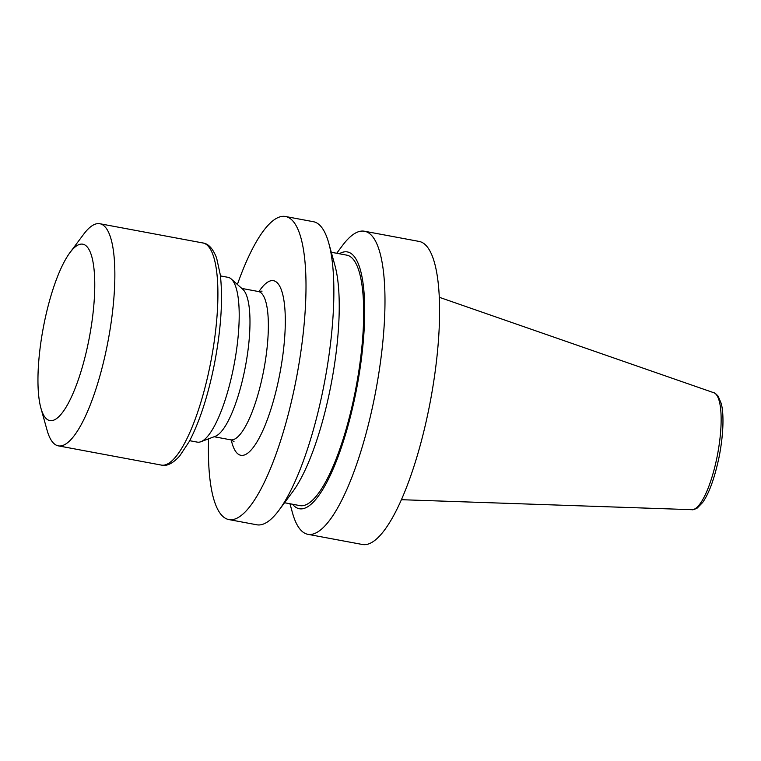 <?xml version="1.0" encoding="UTF-8"?>
<svg xmlns="http://www.w3.org/2000/svg" width="761" height="761" viewBox="0 0 761 761"><rect width="100%" height="100%" fill="white"/><g stroke="black" fill="none" stroke-linecap="round" stroke-linejoin="round"><path stroke-width="1.14" d="M336.704 253.27L342.298 245.746A154.16 40.419 100.6 0 1 364.452 231.23L419.054 241.418A154.16 40.419 100.6 0 1 429.29 406.716A154.16 40.419 100.6 0 1 362.493 544.505L307.891 534.317A154.16 40.419 100.6 0 1 292.462 512.79L289.96 503.753M364.452 231.23A154.16 40.419 100.6 0 1 374.688 396.529A154.16 40.419 100.6 0 1 307.891 534.317M339.282 253.755A130.626 34.245 100.6 0 1 355.977 392.039A130.626 34.245 100.6 0 1 292.538 504.239M331.282 252.262L346.721 255.135A127.401 33.408 100.6 0 1 355.178 391.744A127.401 33.408 100.6 0 1 299.977 505.627L284.547 502.745M237.394 284.481A154.16 40.419 100.6 0 1 285.47 216.495L313.361 221.698A154.16 40.419 100.6 0 1 328.79 243.225L334.935 265.465A130.626 34.245 100.6 0 1 330.54 387.292A130.626 34.245 100.6 0 1 292.709 491.749L278.954 510.27A154.16 40.419 100.6 0 1 256.799 524.786L228.909 519.582A154.16 40.419 100.6 0 1 208.59 438.821M328.79 243.225A154.16 40.419 100.6 0 1 323.596 386.997A154.16 40.419 100.6 0 1 278.954 510.27M285.47 216.495A154.16 40.419 100.6 0 1 295.706 381.794A154.16 40.419 100.6 0 1 228.909 519.582M220.443 275.91L228.043 277.327A83.815 21.974 100.6 0 1 231.239 278.983L242.797 289.304A75.691 19.843 100.6 0 1 244.928 368.971A75.691 19.843 100.6 0 1 215.373 436.272L200.866 441.732A83.815 21.974 100.6 0 1 197.289 442.122L189.689 440.705M231.239 278.983A83.815 21.974 100.6 0 1 233.608 367.202A83.815 21.974 100.6 0 1 200.866 441.732M70.002 252.538L83.662 234.236A112.989 29.622 100.6 0 1 99.805 223.724A112.989 29.622 100.6 0 1 107.311 344.876A112.989 29.622 100.6 0 1 58.359 445.87A112.989 29.622 100.6 0 1 47.087 430.241L40.942 408.248A89.76 23.534 100.6 0 1 43.225 328.105A89.76 23.534 100.6 0 1 70.002 252.538A89.76 23.534 100.6 0 1 92.614 260.034A89.76 23.534 100.6 0 1 88.78 340.433A89.76 23.534 100.6 0 1 40.942 408.248M717.166 456.41A59.529 15.61 100.6 0 1 691.987 509.689C692.548 510.051 694.308 509.499 697.257 508.034L702.622 502.517C709.1 493.413 714.617 478.136 719.164 456.676C723.958 431.896 723.759 412.224 721.152 403.254L718.127 396.177C715.901 393.741 714.465 392.6 713.808 392.733A59.529 15.61 100.6 0 1 717.166 456.41M258.949 291.596A88.847 23.296 100.6 0 1 282.807 294.764A88.847 23.296 100.6 0 1 279.392 375.963A88.847 23.296 100.6 0 1 231.258 439.963M262.069 291.121L258.312 291.501A75.434 19.776 100.6 0 1 263.316 372.395A75.434 19.776 100.6 0 1 230.631 439.82L233.998 441.532M210.359 364.11A112.989 29.622 100.6 0 1 161.408 465.095C166.773 466.483 172.861 463.459 179.663 456.029L189.242 441.542C199.563 421.813 207.905 396.186 214.279 364.671C221.032 329.561 223.049 299.663 220.329 274.978L216.619 257.998C212.956 248.619 208.371 243.606 202.854 242.959A112.989 29.622 100.6 0 1 210.359 364.11M713.808 392.733L439.23 297.266M691.987 509.689L401.456 499.701M214.136 436.738L230.631 439.82M241.808 288.429L258.312 291.501M58.359 445.87L161.408 465.095M99.805 223.724L202.854 242.959"/></g></svg>
